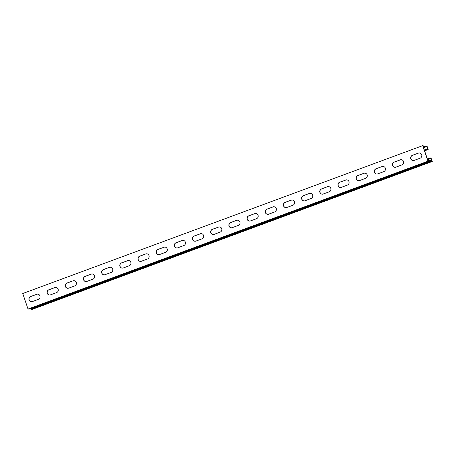 <?xml version="1.0" encoding="UTF-8"?>
<svg xmlns="http://www.w3.org/2000/svg" width="455" height="455" viewBox="0 0 455 455"><rect width="100%" height="100%" fill="white"/><g stroke="black" fill="none" stroke-linecap="round" stroke-linejoin="round"><path stroke-width="0.68" d="M432.25 161.474L431.113 161.394L31.185 309.275L32.322 309.354L432.25 161.474L431.033 157.896L427.347 158.92M431.113 161.394L430.811 161.002L427.967 161.178L422.678 145.645L424.117 146.112L426.966 145.941L428.178 149.513L424.498 150.531M424.6 150.838L428.178 149.513M430.248 157.845L430.441 158.408L431.067 158.454L431.903 160.894L430.618 160.439L427.927 160.621L423.025 146.22L425.971 146.794L426.016 146.43L427 146.499L427.831 148.939L424.305 149.968M431.067 158.454L427.626 159.728M430.441 158.408L427.541 159.483M427 146.499L423.554 147.767M29.205 309.121L28.034 309.059L427.967 161.178M28.034 309.059L22.75 293.526L422.678 145.645M54.799 287.566A2.696 2.599 93.9 0 1 58.24 289.727A2.696 2.599 93.9 0 1 56.522 292.639L50.528 294.857A2.696 2.599 93.9 0 1 47.081 292.69A2.696 2.599 93.9 0 1 48.799 289.784L54.953 287.571L48.952 289.789A2.696 2.599 -86.1 0 0 49.555 295.011M91.154 274.12A2.696 2.599 93.9 0 1 94.594 276.287A2.696 2.599 93.9 0 1 92.883 279.194L86.882 281.412A2.696 2.599 93.9 0 1 83.441 279.245A2.696 2.599 93.9 0 1 85.153 276.339L91.154 274.12L85.312 276.35A2.696 2.599 -86.1 0 0 85.91 281.571M127.508 260.675A2.696 2.599 93.9 0 1 130.955 262.842A2.696 2.599 93.9 0 1 129.237 265.754L123.242 267.972A2.696 2.599 93.9 0 1 119.796 265.805A2.696 2.599 93.9 0 1 121.513 262.893L127.667 260.687L121.667 262.905A2.696 2.599 -86.1 0 0 122.27 268.126M163.868 247.23A2.696 2.599 93.9 0 1 167.309 249.397A2.696 2.599 93.9 0 1 165.597 252.309L159.597 254.527A2.696 2.599 93.9 0 1 156.156 252.36A2.696 2.599 93.9 0 1 157.868 249.448L164.027 247.241L158.027 249.459A2.696 2.599 -86.1 0 0 158.624 254.681M200.223 233.79A2.696 2.599 93.9 0 1 203.669 235.952A2.696 2.599 93.9 0 1 201.952 238.864L195.951 241.082A2.696 2.599 93.9 0 1 192.511 238.915A2.696 2.599 93.9 0 1 194.228 236.008L200.382 233.796L194.382 236.02A2.696 2.599 -86.1 0 0 194.985 241.235M236.583 220.345A2.696 2.599 93.9 0 1 240.024 222.512A2.696 2.599 93.9 0 1 238.312 225.418L232.312 227.636A2.696 2.599 93.9 0 1 228.871 225.475A2.696 2.599 93.9 0 1 230.583 222.563L236.583 220.345L230.742 222.575A2.696 2.599 -86.1 0 0 231.339 227.796M272.937 206.9A2.696 2.599 93.9 0 1 276.384 209.067A2.696 2.599 93.9 0 1 274.666 211.979L268.666 214.197A2.696 2.599 93.9 0 1 265.225 212.03A2.696 2.599 93.9 0 1 266.943 209.118L273.097 206.911L267.096 209.129A2.696 2.599 -86.1 0 0 267.699 214.35M309.298 193.455A2.696 2.599 93.9 0 1 312.739 195.622A2.696 2.599 93.9 0 1 311.027 198.534L305.026 200.752A2.696 2.599 93.9 0 1 301.585 198.585A2.696 2.599 93.9 0 1 303.297 195.673L309.298 193.455L303.457 195.684A2.696 2.599 -86.1 0 0 304.054 200.905M345.652 180.015A2.696 2.599 93.9 0 1 349.099 182.176A2.696 2.599 93.9 0 1 347.381 185.088L341.381 187.306A2.696 2.599 93.9 0 1 337.94 185.139A2.696 2.599 93.9 0 1 339.658 182.233L345.811 180.026L339.811 182.245A2.696 2.599 -86.1 0 0 340.414 187.46M382.012 166.57A2.696 2.599 93.9 0 1 385.453 168.737A2.696 2.599 93.9 0 1 383.741 171.643L377.741 173.861A2.696 2.599 93.9 0 1 374.3 171.7A2.696 2.599 93.9 0 1 376.012 168.788L382.012 166.57L376.171 168.799A2.696 2.599 -86.1 0 0 376.768 174.02M418.367 153.125A2.696 2.599 93.9 0 1 421.808 155.292A2.696 2.599 93.9 0 1 420.096 158.204L414.096 160.422A2.696 2.599 93.9 0 1 410.655 158.255A2.696 2.599 93.9 0 1 412.366 155.343L418.367 153.125L412.526 155.354A2.696 2.599 -86.1 0 0 413.129 160.575M400.19 159.847A2.696 2.599 93.9 0 1 403.63 162.014A2.696 2.599 93.9 0 1 401.919 164.92L395.918 167.139A2.696 2.599 93.9 0 1 392.477 164.977A2.696 2.599 93.9 0 1 394.189 162.065L400.349 159.859L394.349 162.077A2.696 2.599 -86.1 0 0 394.946 167.298M363.835 173.292A2.696 2.599 93.9 0 1 367.276 175.459A2.696 2.599 93.9 0 1 365.558 178.366L359.564 180.584A2.696 2.599 93.9 0 1 356.117 178.417A2.696 2.599 93.9 0 1 357.835 175.511L363.989 173.304L357.988 175.522A2.696 2.599 -86.1 0 0 358.591 180.743M327.475 186.732A2.696 2.599 93.9 0 1 330.916 188.899A2.696 2.599 93.9 0 1 329.204 191.811L323.204 194.029A2.696 2.599 93.9 0 1 319.763 191.862A2.696 2.599 93.9 0 1 321.475 188.956L327.475 186.732L321.634 188.962A2.696 2.599 -86.1 0 0 322.231 194.183M291.12 200.177A2.696 2.599 93.9 0 1 294.561 202.344A2.696 2.599 93.9 0 1 292.844 205.256L286.849 207.474A2.696 2.599 93.9 0 1 283.402 205.307A2.696 2.599 93.9 0 1 285.12 202.395L291.12 200.177L285.274 202.407A2.696 2.599 -86.1 0 0 285.876 207.628M254.76 213.623A2.696 2.599 93.9 0 1 258.201 215.789A2.696 2.599 93.9 0 1 256.489 218.696L250.489 220.914A2.696 2.599 93.9 0 1 247.048 218.753A2.696 2.599 93.9 0 1 248.76 215.841L254.76 213.623L248.919 215.852A2.696 2.599 -86.1 0 0 249.516 221.073M218.406 227.068A2.696 2.599 93.9 0 1 221.847 229.235A2.696 2.599 93.9 0 1 220.129 232.141L214.134 234.359A2.696 2.599 93.9 0 1 210.688 232.192A2.696 2.599 93.9 0 1 212.405 229.286L218.559 227.079L212.559 229.297A2.696 2.599 -86.1 0 0 213.162 234.518M182.045 240.507A2.696 2.599 93.9 0 1 185.486 242.674A2.696 2.599 93.9 0 1 183.774 245.586L177.774 247.804A2.696 2.599 93.9 0 1 174.333 245.637A2.696 2.599 93.9 0 1 176.045 242.725L182.205 240.519L176.204 242.737A2.696 2.599 -86.1 0 0 176.807 247.958M145.691 253.953A2.696 2.599 93.9 0 1 149.132 256.119A2.696 2.599 93.9 0 1 147.42 259.031L141.42 261.25A2.696 2.599 93.9 0 1 137.973 259.083A2.696 2.599 93.9 0 1 139.691 256.171L145.691 253.953L139.85 256.182A2.696 2.599 -86.1 0 0 140.447 261.403M109.331 267.398A2.696 2.599 93.9 0 1 112.777 269.565A2.696 2.599 93.9 0 1 111.06 272.471L105.059 274.689A2.696 2.599 93.9 0 1 101.619 272.528A2.696 2.599 93.9 0 1 103.331 269.616L109.331 267.398L103.49 269.627A2.696 2.599 -86.1 0 0 104.093 274.848M72.976 280.843A2.696 2.599 93.9 0 1 76.417 283.01A2.696 2.599 93.9 0 1 74.705 285.916L68.705 288.134A2.696 2.599 93.9 0 1 65.264 285.967A2.696 2.599 93.9 0 1 66.976 283.061L72.976 280.843L67.135 283.073A2.696 2.599 -86.1 0 0 67.732 288.294M36.616 294.283A2.696 2.599 93.9 0 1 40.063 296.45A2.696 2.599 93.9 0 1 38.345 299.362L32.345 301.58A2.696 2.599 93.9 0 1 28.904 299.413A2.696 2.599 93.9 0 1 30.622 296.501L36.775 294.294L30.775 296.512A2.696 2.599 -86.1 0 0 31.378 301.733M55.925 287.418A2.696 2.599 -86.1 0 0 54.953 287.571M92.28 273.973A2.696 2.599 -86.1 0 0 91.313 274.132M128.64 260.533A2.696 2.599 -86.1 0 0 127.667 260.687M164.994 247.088A2.696 2.599 -86.1 0 0 164.027 247.241M201.355 233.642A2.696 2.599 -86.1 0 0 200.382 233.796M237.709 220.197A2.696 2.599 -86.1 0 0 236.737 220.356M274.069 206.758A2.696 2.599 -86.1 0 0 273.097 206.911M310.424 193.312A2.696 2.599 -86.1 0 0 309.451 193.466M346.784 179.867A2.696 2.599 -86.1 0 0 345.811 180.026M383.138 166.422A2.696 2.599 -86.1 0 0 382.166 166.581M419.499 152.982A2.696 2.599 -86.1 0 0 418.526 153.136M401.316 159.705A2.696 2.599 -86.1 0 0 400.349 159.859M364.961 173.145A2.696 2.599 -86.1 0 0 363.989 173.304M328.601 186.59A2.696 2.599 -86.1 0 0 327.634 186.743M292.247 200.035A2.696 2.599 -86.1 0 0 291.274 200.189M255.886 213.48A2.696 2.599 -86.1 0 0 254.919 213.634M219.532 226.92A2.696 2.599 -86.1 0 0 218.559 227.079M183.172 240.365A2.696 2.599 -86.1 0 0 182.205 240.519M146.817 253.81A2.696 2.599 -86.1 0 0 145.845 253.964M110.463 267.256A2.696 2.599 -86.1 0 0 109.49 267.409M74.102 280.695A2.696 2.599 -86.1 0 0 73.13 280.854M37.748 294.14A2.696 2.599 -86.1 0 0 36.775 294.294M425.812 145.867L424.981 146.174M429.116 161.252L29.171 309.138L429.099 161.252M31.185 309.275L30.019 308.826M427.399 149.462L427.205 148.899M425.795 145.879L424.993 146.174M424.009 146.288L423.156 146.601M424.31 146.675L423.309 147.05M424.037 146.328L423.173 146.652M428.923 160.336L428.121 160.638M430.811 161.002L30.883 308.888M430.845 161.047L30.912 308.928M428.94 160.331L428.11 160.632"/></g></svg>
